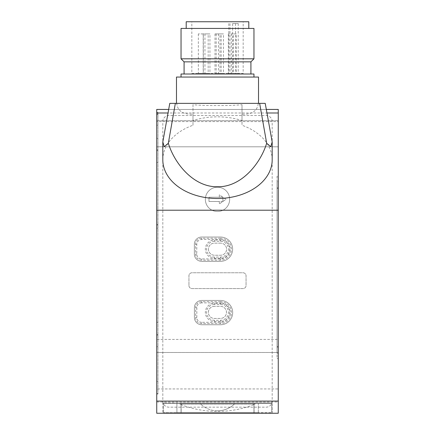 <?xml version="1.0" encoding="UTF-8"?>
<svg xmlns="http://www.w3.org/2000/svg" width="435" height="435" viewBox="0 0 435 435"><rect width="100%" height="100%" fill="white"/><g stroke="black" fill="none" stroke-linecap="round" stroke-linejoin="round"><path stroke-width="0.33" stroke-dasharray="2.17 1.63" d="M277.046 353.236L277.046 181.738L277.046 353.236L278.264 353.236L278.264 181.738L277.046 181.738L278.264 181.738L278.264 353.236L277.046 353.236M191.83 73.401L243.17 73.401L243.17 28.433L232.643 28.433L232.643 73.401L191.83 73.401L191.83 28.433L243.17 28.433L191.83 28.433L191.83 21.75L243.17 21.75L191.83 21.75M232.643 23.572L238.228 23.572L232.643 23.572L232.643 28.433L191.83 28.433L243.17 28.433L243.17 21.75M186.207 28.433L248.793 28.433L186.207 28.433M248.793 21.75L186.207 21.75M219.99 33.903L215.01 33.903L219.99 33.903L219.99 73.401L215.01 73.401L219.99 73.401M215.01 33.903L215.01 73.401M233.334 33.903L228.353 33.903L233.334 33.903L233.334 73.401L228.353 73.401L233.334 73.401M228.353 33.903L228.353 73.401M221.159 33.903L216.173 33.903L221.159 33.903L221.159 73.401L216.173 73.401L221.159 73.401M216.173 33.903L216.173 73.401M223.465 33.903L218.484 33.903L223.465 33.903L223.465 73.401L218.484 73.401L223.465 73.401M218.484 33.903L218.484 73.401M236.335 33.903L231.355 33.903L236.335 33.903L236.335 73.401L231.355 73.401L236.335 73.401M231.355 33.903L231.355 73.401M208.175 33.903L203.194 33.903L208.175 33.903L208.175 73.401L203.194 73.401L208.175 73.401M203.194 33.903L203.194 73.401M203.324 33.903L198.338 33.903L203.324 33.903L203.324 73.401L198.338 73.401L203.324 73.401M198.338 33.903L198.338 73.401M209.936 33.903L204.95 33.903L209.936 33.903L209.936 73.401L204.95 73.401L209.936 73.401M204.95 33.903L204.95 73.401M217.5 410.819A24.409 24.409 0 0 1 200.72 404.137A24.409 24.409 0 0 0 234.28 404.137L234.28 403.528L200.72 403.528L234.28 403.528L234.28 404.137A24.409 24.409 0 0 1 217.5 410.819M179.851 403.528L179.851 404.137L255.149 404.137L179.851 404.137A100.844 100.844 0 0 0 255.149 404.137L255.149 403.528L179.851 403.528L255.149 403.528M176.909 403.528L258.33 403.528L176.909 403.528L176.909 412.641L258.33 412.641L176.909 412.641L176.909 403.528M162.815 403.528L272.185 403.528L162.815 403.528L162.815 402.919L272.185 402.919L162.815 402.919L162.815 413.25L253.958 413.25L162.815 413.25L162.815 402.919L181.042 402.919L162.815 402.919L162.815 403.528M181.161 403.528L254.078 403.528L163.538 403.528L181.161 403.528L181.161 412.641L271.696 412.641L163.538 412.641L181.161 412.641L181.161 403.528M271.696 403.528L254.078 403.528L271.696 403.528L271.696 412.641L271.696 403.528M272.185 403.528L272.185 413.25L253.958 413.25L272.185 413.25L272.185 402.919L181.042 402.919L272.185 402.919L272.185 403.528M163.538 412.641L163.538 403.528L163.538 412.641M258.33 412.641L258.33 403.528L258.33 412.641M200.72 404.137L200.72 403.528L200.72 404.137M184.081 74.004L250.919 74.004L184.081 74.004M181.042 77.044L253.958 77.044L181.042 77.044M238.228 23.572L238.228 73.401L243.17 73.401M232.643 73.401L238.228 73.401M253.958 74.004L181.042 74.004M250.919 61.852L184.081 61.852M253.958 58.817L181.042 58.817M253.958 28.433L181.042 28.433M217.5 187.208A12.153 12.153 0 0 0 205.347 199.36A12.153 12.153 0 0 0 217.5 211.513A12.153 12.153 0 0 0 229.653 199.36A12.153 12.153 0 0 0 217.5 187.208A12.153 12.153 0 0 0 205.347 199.36A12.153 12.153 0 0 0 217.5 211.513A12.153 12.153 0 0 0 229.653 199.36A12.153 12.153 0 0 0 217.5 187.208A12.153 12.153 0 0 1 229.653 199.36A12.153 12.153 0 0 1 217.5 211.513A12.153 12.153 0 0 1 205.347 199.36A12.153 12.153 0 0 1 217.5 187.208A12.153 12.153 0 0 1 229.653 199.36A12.153 12.153 0 0 1 217.5 211.513A12.153 12.153 0 0 1 205.347 199.36A12.153 12.153 0 0 1 217.5 187.208A12.153 12.153 0 0 1 229.653 199.36A12.153 12.153 0 0 1 217.5 211.513A12.153 12.153 0 0 1 205.347 199.36A12.153 12.153 0 0 1 217.5 187.208A12.153 12.153 0 0 1 229.653 199.36A12.153 12.153 0 0 1 217.5 211.513A12.153 12.153 0 0 1 205.347 199.36A12.153 12.153 0 0 1 217.5 187.208M272.185 121.582A6.074 6.074 0 0 0 266.111 115.509L168.889 115.509A6.074 6.074 0 0 0 162.815 121.582L162.815 401.097A6.074 6.074 0 0 0 168.889 407.176L266.111 407.176A6.074 6.074 0 0 0 272.185 401.097L272.185 121.582A6.074 6.074 0 0 0 266.111 115.509L168.889 115.509A6.074 6.074 0 0 0 162.815 121.582L162.815 401.097A6.074 6.074 0 0 0 168.889 407.176L266.111 407.176A6.074 6.074 0 0 0 272.185 401.097L272.185 121.582M220.474 261.343A12.153 12.153 0 0 0 232.627 249.19A12.153 12.153 0 0 0 220.474 237.037L201.639 237.037A7.292 7.292 0 0 0 194.347 244.329L194.347 254.051A7.292 7.292 0 0 0 201.639 261.343L220.474 261.343A12.153 12.153 0 0 0 232.627 249.19A12.153 12.153 0 0 0 220.474 237.037L201.639 237.037A7.292 7.292 0 0 0 194.347 244.329L194.347 254.051A7.292 7.292 0 0 0 201.639 261.343L220.474 261.343L201.639 261.343A7.292 7.292 0 0 1 194.347 254.051L194.347 244.329A7.292 7.292 0 0 1 201.639 237.037A7.292 7.292 0 0 0 194.347 244.329L194.347 254.051A7.292 7.292 0 0 0 201.639 261.343L220.474 261.343A12.153 12.153 0 0 0 232.627 249.19A12.153 12.153 0 0 0 220.474 237.037A12.153 12.153 0 0 1 232.627 249.19A12.153 12.153 0 0 1 220.474 261.343M188.942 285.529A3.04 3.04 0 0 0 191.982 288.568L243.018 288.568A3.04 3.04 0 0 0 246.058 285.529L246.058 275.806A3.04 3.04 0 0 0 243.018 272.767L191.982 272.767A3.04 3.04 0 0 0 188.942 275.806L188.942 285.529A3.04 3.04 0 0 0 191.982 288.568L243.018 288.568A3.04 3.04 0 0 0 246.058 285.529L246.058 275.806A3.04 3.04 0 0 0 243.018 272.767L191.982 272.767A3.04 3.04 0 0 0 188.942 275.806L188.942 285.529L188.942 275.806A3.04 3.04 0 0 1 191.982 272.767L243.018 272.767A3.04 3.04 0 0 1 246.058 275.806L246.058 285.529A3.04 3.04 0 0 1 243.018 288.568L191.982 288.568A3.04 3.04 0 0 1 188.942 285.529L188.942 275.806A3.04 3.04 0 0 1 191.982 272.767L243.018 272.767A3.04 3.04 0 0 1 246.058 275.806L246.058 285.529A3.04 3.04 0 0 1 243.018 288.568L191.982 288.568A3.04 3.04 0 0 1 188.942 285.529M220.54 324.749A12.153 12.153 0 0 0 232.692 312.596A12.153 12.153 0 0 0 220.54 300.444L201.639 300.444A7.292 7.292 0 0 0 194.412 307.735L194.412 317.458A7.292 7.292 0 0 0 201.639 324.749L220.54 324.749A12.153 12.153 0 0 0 232.692 312.596A12.153 12.153 0 0 0 220.54 300.444L201.639 300.444A7.292 7.292 0 0 0 194.412 307.735L194.412 317.458A7.292 7.292 0 0 0 201.639 324.749L220.54 324.749L201.639 324.749A7.292 7.292 0 0 1 194.412 317.458L194.412 307.735A7.292 7.292 0 0 1 201.764 300.444A7.292 7.292 0 0 0 194.412 307.735L194.412 317.458A7.292 7.292 0 0 0 201.639 324.749L220.54 324.749A12.153 12.153 0 0 0 232.692 312.596A12.153 12.153 0 0 0 220.54 300.444A12.153 12.153 0 0 1 232.692 312.596A12.153 12.153 0 0 1 220.54 324.749M214.428 306.338A6.063 6.063 0 0 0 208.365 312.395A6.063 6.063 0 0 0 214.46 318.458L220.54 318.425A6.063 6.063 0 0 0 226.488 312.368A6.063 6.063 0 0 0 220.54 306.305L214.46 306.338A6.063 6.063 0 0 0 208.365 312.395A6.063 6.063 0 0 0 214.46 318.458L220.54 318.425A6.063 6.063 0 0 0 226.488 312.368A6.063 6.063 0 0 0 220.54 306.305L214.46 306.338A6.063 6.063 0 0 0 214.428 306.338M192.999 114.198L192.999 104.704C200.279 105.373 208.447 105.651 217.5 105.531C226.537 105.645 234.71 105.373 242.001 104.704L242.001 114.198C251.985 114.59 257.411 110.974 258.276 103.356L176.724 103.356C177.583 110.968 183.004 114.579 192.999 114.198L192.999 125.253A54.685 38.672 0 0 0 162.815 159.824M156.736 339.42L156.736 402.011L156.736 352.486L278.264 352.486L278.264 388.944L278.264 352.486L156.736 352.486L156.736 339.42L278.264 339.42M242.001 104.704L242.001 120.506A60.764 42.967 0 0 0 217.5 116.857A60.764 42.967 0 0 0 192.999 120.506L192.999 125.253M192.999 104.704L192.999 120.506M220.474 237.037L201.639 237.037L220.474 237.037M220.54 300.444L201.764 300.444L220.54 300.444M278.264 146.802L278.264 120.674L278.264 146.802L156.736 146.802L156.736 120.674L156.736 146.802L278.264 146.802M278.264 121.582L278.264 109.43L156.736 109.43L156.736 121.582L278.264 121.582L278.264 413.25L156.736 413.25L156.736 401.097L278.264 401.097M278.264 388.944L278.264 402.011L278.264 388.944L156.736 388.944L278.264 388.944M278.264 176.273L278.264 358.565L278.264 176.273L277.046 176.273L277.046 358.565L278.264 358.565L277.046 358.565L277.046 176.273L278.264 176.273M156.736 121.582L156.736 401.097M156.736 162.598L156.736 394.061L156.736 113.078L156.736 393.457L156.736 162.598L157.954 162.598L157.954 112.469L157.954 394.061L157.954 162.598L156.736 162.598M169.775 103.356L176.724 103.356M272.185 159.824A54.685 38.672 0 0 0 242.001 125.253L242.001 120.506M242.001 114.198L242.001 125.253M258.276 103.356L265.225 103.356M168.323 109.43L266.677 109.43M156.736 120.674L278.264 120.674L156.736 120.674M258.515 77.044L176.485 77.044M157.954 149.841L156.736 149.841L157.954 149.841M157.954 112.469L156.736 112.469L157.954 112.469M157.954 335.113L156.736 335.113L157.954 335.113M157.954 394.061L156.736 394.061L157.954 394.061M157.954 150.445L156.736 150.445L157.954 150.445M157.954 113.078L156.736 113.078L157.954 113.078M157.954 334.504L156.736 334.504L157.954 334.504M157.954 393.457L156.736 393.457L157.954 393.457M220.54 301.656L201.758 301.656A6.074 6.074 0 0 0 195.625 307.735L195.625 317.458A6.074 6.074 0 0 0 201.644 323.531L220.54 323.531A10.935 10.935 0 0 0 231.474 312.596A10.935 10.935 0 0 0 220.54 301.656L220.54 302.874A9.722 9.722 0 0 1 230.262 312.596A9.722 9.722 0 0 1 220.54 322.319L201.65 322.319L201.644 323.531M220.474 238.249L201.639 238.249A6.074 6.074 0 0 0 195.56 244.329L195.56 254.051A6.074 6.074 0 0 0 201.639 260.125L220.474 260.125A10.935 10.935 0 0 0 231.409 249.19A10.935 10.935 0 0 0 220.474 238.249L220.474 239.467A9.722 9.722 0 0 1 230.197 249.19A9.722 9.722 0 0 1 220.474 258.912L201.639 258.912A4.861 4.861 0 0 1 196.778 254.051L196.778 244.329A4.861 4.861 0 0 1 201.639 239.467L220.474 239.467M220.54 243.143L214.46 243.143A6.046 6.046 0 0 0 208.414 249.19A6.046 6.046 0 0 0 214.46 255.236L220.54 255.236A6.046 6.046 0 0 0 226.586 249.19A6.046 6.046 0 0 0 220.54 243.143L214.46 243.143A6.046 6.046 0 0 0 208.414 249.19A6.046 6.046 0 0 0 214.46 255.236L220.54 255.236A6.046 6.046 0 0 0 226.586 249.19A6.046 6.046 0 0 0 220.54 243.143M214.46 241.289A7.901 7.901 0 0 0 206.565 249.19A7.901 7.901 0 0 0 214.46 257.085L220.54 257.085A7.901 7.901 0 0 0 228.435 249.19A7.901 7.901 0 0 0 220.54 241.289L214.46 241.289L214.46 240.071A9.113 9.113 0 0 0 205.347 249.19A9.113 9.113 0 0 0 214.46 258.303L220.54 258.303A9.113 9.113 0 0 0 229.653 249.19A9.113 9.113 0 0 0 220.54 240.071L214.46 240.071M214.46 304.484A7.901 7.901 0 0 0 206.565 312.384A7.901 7.901 0 0 0 214.46 320.28L220.54 320.28A7.901 7.901 0 0 0 228.435 312.384A7.901 7.901 0 0 0 220.54 304.484L214.46 304.484L214.46 303.266A9.113 9.113 0 0 0 205.347 312.384A9.113 9.113 0 0 0 214.46 321.498L220.54 321.498A9.113 9.113 0 0 0 229.653 312.384A9.113 9.113 0 0 0 220.54 303.266L214.46 303.266M201.758 301.656L201.753 302.874L220.54 302.874M219.322 197.234L222.889 197.234L219.322 194.804L219.322 197.234L208.996 197.234L208.996 201.487L219.322 201.487L219.322 203.917L226.004 199.36L222.889 197.234L222.889 201.487L219.322 201.487L219.322 203.917L226.004 199.36L219.322 194.804L219.322 197.234M222.889 201.487L208.996 201.487L208.996 197.234L222.889 197.234L222.889 201.487M278.264 347.163L277.046 347.163L278.264 347.163M278.264 187.811L277.046 187.811L278.264 187.811M181.042 403.528L181.042 413.25L181.042 403.528M253.958 403.528L253.958 413.25L253.958 403.528M254.078 412.641L254.078 403.528L254.078 412.641M235.547 23.572L235.547 73.401M229.963 23.572L229.963 73.401M267.492 112.991L167.508 112.991M157.954 138.292L156.736 138.292L157.954 138.292M157.954 125.231L156.736 125.231L157.954 125.231M157.954 113.981L156.736 113.981M157.954 224.569L156.736 224.569M157.954 228.217L156.736 228.217L157.954 228.217M157.954 322.351L156.736 322.351L157.954 322.351M157.954 346.657L156.736 346.657L157.954 346.657M157.954 381.305L156.736 381.305L157.954 381.305M157.954 114.41L156.736 114.41M157.954 224.998L156.736 224.998M277.046 188.426L278.264 188.426L277.046 188.426M277.046 346.412L278.264 346.412L277.046 346.412M201.65 322.319A4.861 4.861 0 0 1 196.843 317.458L196.843 307.735A4.861 4.861 0 0 1 201.753 302.874M220.54 321.498L220.54 320.28M214.46 320.28L214.46 321.498M220.54 303.266L220.54 304.484M220.54 322.319L220.54 323.531M195.625 307.735L196.843 307.735M196.843 317.458L195.625 317.458M220.474 258.912L220.474 260.125M201.639 238.249L201.639 239.467M201.639 258.912L201.639 260.125M195.56 244.329L196.778 244.329M196.778 254.051L195.56 254.051M214.46 258.303L214.46 257.085M220.54 258.303L220.54 257.085M220.54 241.289L220.54 240.071M228.805 23.572L228.805 73.401M156.736 402.011L278.264 402.011"/><path stroke-width="0.65" d="M186.207 28.433L186.207 21.75L248.793 21.75L248.793 28.433M181.042 28.433L253.958 28.433L253.958 58.817L181.042 58.817L181.042 28.433M181.042 58.817L184.081 61.852L250.919 61.852L253.958 58.817M184.081 61.852L184.081 74.004M250.919 61.852L250.919 74.004M181.042 77.044L181.042 74.004L253.958 74.004L253.958 77.044M258.515 103.356L258.515 77.044L176.485 77.044L176.485 103.356M266.677 109.43L278.264 109.43L278.264 112.991L267.492 112.991M167.508 112.991L156.736 112.991L156.736 413.25L278.264 413.25L278.264 112.991M156.736 112.991L156.736 109.43L168.323 109.43M266.677 143.267C260.282 164.028 241.137 187.213 217.5 186.773C193.863 187.213 174.718 164.028 168.323 143.267L164.251 146.709L162.815 141.979L169.775 103.356L259.641 103.356L266.677 143.267L270.749 146.709L272.185 141.979L265.225 103.356L259.641 103.356M162.815 141.979L162.815 159.824A54.685 38.672 0 0 0 217.5 198.49A54.685 38.672 0 0 0 272.185 159.824L272.185 141.979M175.359 103.356L168.323 143.267M156.736 210.214L278.264 210.214M156.736 401.097L278.264 401.097"/></g></svg>
